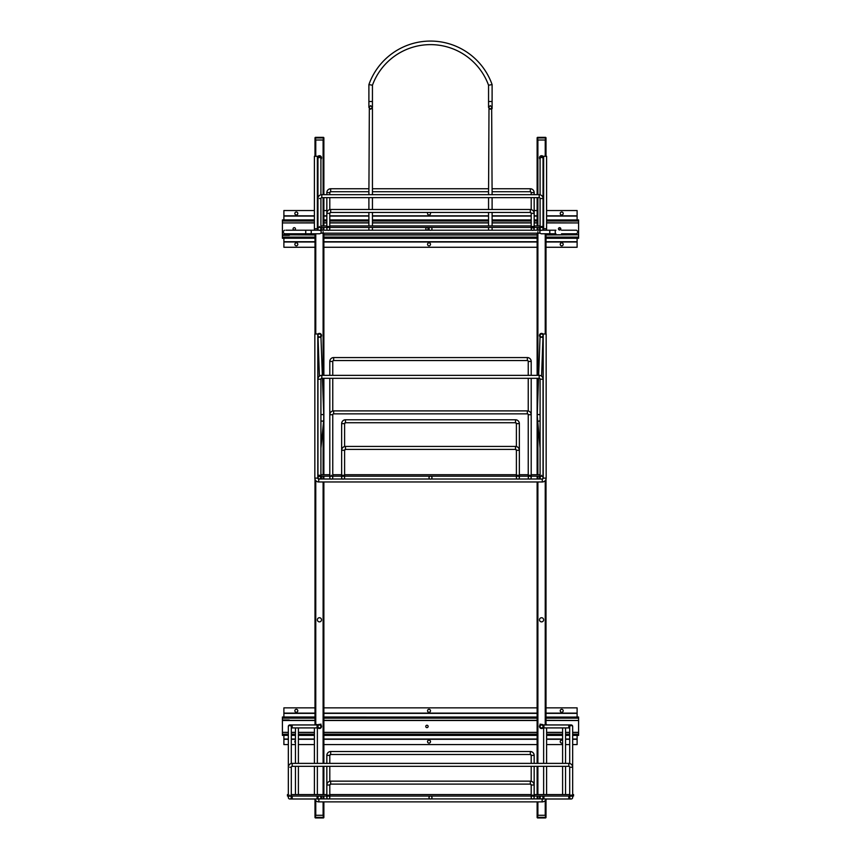 <?xml version="1.0" encoding="UTF-8"?>
<svg xmlns="http://www.w3.org/2000/svg" width="861" height="861" viewBox="0 0 861 861"><rect width="100%" height="100%" fill="white"/><g stroke="black" fill="none" stroke-linecap="round" stroke-linejoin="round"><path stroke-width="1.29" d="M425.764 228.854A1.184 1.184 0 0 0 426.948 230.038A1.184 1.184 0 0 0 428.132 228.854A1.184 1.184 0 0 0 426.948 227.67A1.184 1.184 0 0 0 425.764 228.854M293.074 228.854A1.184 1.184 0 0 0 294.258 230.038A1.184 1.184 0 0 0 295.441 228.854A1.184 1.184 0 0 0 294.258 227.67A1.184 1.184 0 0 0 293.074 228.854M558.445 228.854A1.184 1.184 0 0 0 559.628 230.038A1.184 1.184 0 0 0 560.812 228.854A1.184 1.184 0 0 0 559.628 227.67A1.184 1.184 0 0 0 558.445 228.854M546.606 222.934L578.592 222.934L578.592 234.773L546.003 234.773M537.124 234.773L323.876 234.773M314.997 234.773L282.408 234.773L282.408 222.934L314.394 222.934M537.124 222.934L534.164 222.934M531.205 222.934L492.105 222.934M488.553 222.934L372.447 222.934M368.895 222.934L329.795 222.934M326.836 222.934L323.876 222.934M425.764 726.436A1.184 1.184 0 0 0 426.948 727.62A1.184 1.184 0 0 0 428.132 726.436A1.184 1.184 0 0 0 426.948 725.253A1.184 1.184 0 0 0 425.764 726.436M577.882 720.485L546.003 720.485L578.592 720.506L578.592 732.356L572.662 732.356M569.702 732.356L565.559 732.356M562.599 732.356L546.606 732.356M537.124 732.356L323.876 732.356M314.394 732.356L298.401 732.356M295.441 732.356L291.298 732.356M288.338 732.356L282.408 732.356L282.408 720.506L314.997 720.506L283.473 720.485M537.124 720.506L323.876 720.506L537.124 720.485M320.916 159.231A2.077 2.077 0 0 0 319.431 155.701A2.077 2.077 0 0 0 317.957 159.231M321.002 230.221A2.077 2.077 0 0 0 320.916 227.412L326.836 227.412M320.97 336.877A2.077 2.077 0 0 0 320.109 333.519A2.077 2.077 0 0 0 317.806 334.197M321.002 479.007A2.077 2.077 0 0 0 320.916 476.198L329.795 476.198M320.959 798.922A2.077 2.077 0 0 0 320.916 796.059M317.978 727.911A2.077 2.077 0 0 0 321.508 726.436A2.077 2.077 0 0 0 317.978 724.951M317.365 619.812A2.077 2.077 0 0 0 319.431 621.879A2.077 2.077 0 0 0 321.508 619.812A2.077 2.077 0 0 0 319.431 617.735A2.077 2.077 0 0 0 317.365 619.812M323.284 815.281L323.876 815.281L323.876 801.882L323.876 817.358A0.592 0.592 0 0 1 323.284 817.95L315.589 817.95A0.592 0.592 0 0 1 314.997 817.358L314.997 799.654L315.589 817.358L323.284 817.358L323.284 815.281L315.589 815.281M323.876 798.922L323.876 796.059L323.876 798.922M323.876 794.585L323.876 766.344L323.876 794.585M323.876 763.384L323.876 481.966L323.876 763.384M323.876 479.007L323.876 476.198L323.876 479.007M323.876 474.712L323.876 378.313L323.876 474.712M323.876 375.342L323.876 233.18L323.876 375.342M323.876 230.221L323.876 227.412L323.876 230.221M323.876 225.926L323.876 197.643L323.876 225.926M315.589 140.009L314.997 140.009L314.997 156.293L314.997 137.932A0.592 0.592 0 0 1 315.589 137.34L323.284 137.34A0.592 0.592 0 0 1 323.876 137.932L323.876 194.683L323.876 140.009L323.284 140.009L323.284 137.932L315.589 137.932L315.589 140.009L323.284 140.009M543.635 228.789A2.077 2.077 0 0 0 543.043 227.412L543.043 198.525L540.084 198.525L543.043 198.525A3.853 3.853 0 0 0 539.201 194.683L321.799 194.683A3.853 3.853 0 0 0 317.957 198.525L317.957 227.412A2.077 2.077 0 0 0 317.365 228.789M323.112 194.683L323.112 140.009L315.761 140.009L315.761 156.293M323.112 801.882L323.112 815.281L315.761 815.281L315.761 800.644M314.997 724.585L314.997 479.179L314.997 724.585M314.997 334.003L314.997 233.772L314.997 334.003M534.164 227.412L540.084 227.412A2.077 2.077 0 0 0 539.998 230.221M543.043 159.231A2.077 2.077 0 0 0 541.569 155.701A2.077 2.077 0 0 0 540.084 159.231M539.492 619.812A2.077 2.077 0 0 0 541.569 621.879A2.077 2.077 0 0 0 543.635 619.812A2.077 2.077 0 0 0 541.569 617.735A2.077 2.077 0 0 0 539.492 619.812M543.022 724.951A2.077 2.077 0 0 0 539.492 726.436A2.077 2.077 0 0 0 543.022 727.911M540.084 796.059A2.077 2.077 0 0 0 540.041 798.922M531.205 476.198L540.084 476.198A2.077 2.077 0 0 0 539.998 479.007M543.194 334.197A2.077 2.077 0 0 0 539.492 335.478A2.077 2.077 0 0 0 540.03 336.877M545.411 815.281L537.716 815.281L537.716 817.358L545.411 817.358L546.003 799.654L546.003 817.358A0.592 0.592 0 0 1 545.411 817.95L537.716 817.95A0.592 0.592 0 0 1 537.124 817.358L537.124 801.882M546.003 724.585L546.003 479.179L546.003 724.585M546.003 334.003L546.003 233.772L546.003 334.003M546.003 140.009L546.003 156.293L546.003 137.932L546.003 140.009L545.411 140.009L545.411 137.932L537.716 137.932L537.716 140.009L545.411 140.009M543.194 476.359A2.077 2.077 0 0 0 543.043 476.198L543.043 477.64A1.485 1.485 0 0 0 541.569 476.165A1.485 1.485 0 0 0 540.084 477.64A1.485 1.485 0 0 0 541.569 479.125A1.485 1.485 0 0 0 543.043 477.64M545.239 156.293L545.239 140.009L537.888 140.009L537.888 194.683M545.239 800.644L545.239 815.281L537.888 815.281L537.888 801.882M537.124 798.922L537.124 796.059M537.124 794.585L537.124 766.344M537.124 763.384L537.124 481.966M537.124 479.007L537.124 476.198M537.124 474.712L537.124 378.313M537.124 375.342L537.124 233.18M537.124 230.221L537.124 227.412M537.124 225.926L537.124 197.643M537.124 194.683L537.124 137.932L537.124 140.009L537.716 140.009M289.759 234.978A1.184 1.184 0 0 1 288.93 235.311L282.408 235.311L282.408 237.249L314.997 237.249M578.592 238.271L546.003 238.271L578.592 238.271L578.592 234.773M578.592 222.934L578.592 220.954L546.606 220.954M282.408 219.921L314.394 219.921L282.408 219.921L282.408 222.87L283.473 222.87M546.606 220.255L578.592 219.921M282.408 220.954L314.394 220.954M323.876 220.954L326.836 220.954M329.795 220.954L368.895 220.954M372.447 220.954L488.553 220.954M492.105 220.954L531.205 220.954M534.164 220.954L537.124 220.954M578.592 220.255L578.592 220.954M282.408 220.255L314.394 220.255M323.876 220.255L326.836 220.255M329.795 220.255L368.895 220.255M372.447 220.255L488.553 220.255M492.105 220.255L531.205 220.255M534.164 220.255L537.124 220.255M314.997 237.948L282.408 238.271M578.592 237.249L546.003 237.249M537.124 237.249L323.876 237.249M282.408 237.948L282.408 237.249M578.592 237.948L546.003 237.948M537.124 237.948L323.876 237.948M560.005 227.734A1.335 1.335 0 0 1 560.08 228.165L560.08 229.639A1.335 1.335 0 0 1 560.037 229.973M577.882 234.773L546.003 234.978M314.997 234.978L283.473 234.773M577.882 222.934L546.606 222.805M537.124 222.805L534.164 222.805M531.205 222.805L492.105 222.805M488.553 222.805L372.447 222.805M368.895 222.805L329.795 222.805M326.836 222.805L323.876 222.805M314.394 222.805L283.473 222.934M323.876 234.978L537.124 234.978M546.003 720.453L577.882 720.453L546.003 720.323M537.124 720.323L323.876 720.323M314.997 720.323L283.473 720.323L314.997 720.453M288.338 732.367L283.473 732.367L288.338 732.496M291.298 732.496L295.441 732.496M298.401 732.496L314.394 732.496M323.876 732.496L537.124 732.496M546.606 732.496L562.599 732.496M565.559 732.496L569.702 732.496M572.662 732.496L577.882 732.496L572.662 732.367M289.748 720.323A1.184 1.184 0 0 0 288.93 719.99L282.408 719.99L282.408 718.139L314.997 718.139M283.473 732.431L282.408 732.431L282.408 734.358L288.338 734.358M578.592 735.391L572.662 735.391L578.592 735.391L578.592 732.356M578.592 720.506L578.592 718.063L546.003 718.063M282.408 717.03L314.997 717.03L282.408 717.03L282.408 718.139M546.003 717.364L578.592 717.03M282.408 718.063L314.997 718.063M323.876 718.063L537.124 718.063M578.592 717.364L578.592 718.063M282.408 717.364L314.997 717.364M323.876 717.364L537.124 717.364M288.338 735.057L282.408 735.391M578.592 734.358L572.662 734.358M569.702 734.358L565.559 734.358M562.599 734.358L546.606 734.358M537.124 734.358L323.876 734.358M314.394 734.358L298.401 734.358M295.441 734.358L291.298 734.358M282.408 735.057L282.408 734.358M578.592 735.057L572.662 735.057M569.702 735.057L565.559 735.057M562.599 735.057L546.606 735.057M537.124 735.057L323.876 735.057M314.394 735.057L298.401 735.057M295.441 735.057L291.298 735.057M431.985 477.64A1.485 1.485 0 0 0 430.5 476.165A1.485 1.485 0 0 0 429.015 477.64A1.485 1.485 0 0 0 430.5 479.125A1.485 1.485 0 0 0 431.985 477.64M344.604 446.536L344.604 423.623L341.645 423.623L341.645 450.281L344.604 450.281L345.498 449.388L345.498 446.428C343.162 446.655 341.871 447.935 341.645 450.281A3.853 3.853 -0 0 1 345.498 446.428L515.502 446.428C517.838 446.655 519.129 447.935 519.355 450.281A3.853 3.853 -0 0 0 515.502 446.428L515.502 449.388L345.498 449.388A0.893 0.893 -0 0 0 344.604 450.281L344.604 475.272L341.645 475.272L341.645 477.64A1.485 1.485 0 0 1 342.829 476.198M517.87 479.125A1.485 1.485 0 0 0 519.355 477.64L519.355 475.272L516.396 475.272L516.396 450.281A0.893 0.893 -0 0 0 515.502 449.388L516.396 450.281L519.355 450.281L519.355 477.64A1.485 1.485 0 0 0 517.87 476.165A1.485 1.485 0 0 0 516.396 477.64A1.485 1.485 0 0 0 517.87 479.125A1.485 1.485 0 0 0 519.355 477.64L519.355 477.64A1.485 1.485 0 0 1 518.451 479.007L529.138 479.007A1.485 1.485 0 0 1 529.719 476.165A1.485 1.485 0 0 1 531.205 477.64A1.485 1.485 0 0 1 529.719 479.125A1.485 1.485 0 0 1 529.429 476.198M343.13 476.165A1.485 1.485 0 0 1 344.604 477.64A1.485 1.485 0 0 1 343.13 479.125A1.485 1.485 0 0 1 341.645 477.64A1.485 1.485 0 0 1 343.13 476.165A1.485 1.485 0 0 0 342.549 479.007L331.862 479.007A1.485 1.485 0 0 0 332.766 477.64A1.485 1.485 0 0 1 331.281 479.125A1.485 1.485 0 0 1 329.795 477.64A1.485 1.485 0 0 0 330.699 479.007L320.012 479.007M341.645 423.623A3.853 3.853 0 0 1 345.498 419.77C343.162 419.996 341.871 421.287 341.645 423.623M516.396 446.536L516.396 423.623L519.355 423.623C519.129 421.287 517.838 419.996 515.502 419.77L515.502 422.729L516.396 423.623A0.893 0.893 0 0 0 515.502 422.729L345.498 422.729L344.604 423.623A0.893 0.893 0 0 1 345.498 422.729L345.498 419.77L515.502 419.77A3.853 3.853 0 0 1 519.355 423.623L519.355 450.281M431.081 479.007L517.289 479.007A1.485 1.485 0 0 1 516.396 477.64L516.396 475.272L516.396 477.64M343.421 476.198A1.485 1.485 0 0 1 343.711 479.007L429.919 479.007M332.766 375.342L332.766 361.426L329.795 361.426A3.853 3.853 0 0 1 333.648 357.573L527.352 357.573A3.853 3.853 0 0 1 531.205 361.426L531.205 375.342M332.766 361.426A0.893 0.893 0 0 1 333.648 360.533L333.648 357.573M333.648 360.533L527.352 360.533A0.893 0.893 0 0 1 528.234 361.426L531.205 361.426M331.281 475.272C333.196 475.272 333.196 475.272 331.281 475.272C329.376 475.272 329.376 475.272 331.281 475.272C333.035 475.272 333.035 475.272 331.281 475.272C329.526 475.272 329.526 475.272 331.281 475.272M330.99 476.198A1.485 1.485 0 0 0 329.795 477.64A1.485 1.485 0 0 1 331.281 476.165A1.485 1.485 0 0 1 332.766 477.64L332.766 475.272L332.766 477.64M531.205 378.313L531.205 414.733A3.853 3.853 0 0 0 527.352 410.891L527.352 413.85L333.648 413.85A0.893 0.893 0 0 0 332.766 414.733L332.766 475.272M528.267 475.272L529.719 475.272C527.965 475.272 527.965 475.272 529.719 475.272C531.474 475.272 531.474 475.272 529.719 475.272L531.205 475.272L531.205 414.733L528.234 414.733A0.893 0.893 0 0 0 527.352 413.85M527.352 410.891L333.648 410.891A3.853 3.853 0 0 0 329.795 414.733L332.766 414.733M540.988 479.007L530.301 479.007A1.485 1.485 0 0 0 530.01 476.198A1.485 1.485 0 0 1 529.719 479.125M319.431 479.125C321.196 478.135 321.196 477.155 319.431 476.165C321.347 477.155 321.347 478.135 319.431 479.125C317.526 478.135 317.526 477.155 319.431 476.165M541.569 475.272C543.474 475.272 543.474 475.272 541.569 475.272C539.653 475.272 539.653 475.272 541.569 475.272C543.323 475.272 543.323 475.272 541.569 475.272C539.804 475.272 539.804 475.272 541.569 475.272M317.957 477.64L317.957 475.272L320.916 475.272L320.916 379.195L317.957 379.195A3.853 3.853 0 0 1 321.799 375.342L539.201 375.342A3.853 3.853 0 0 1 543.043 379.195L543.043 475.272M320.916 379.195A0.893 0.893 0 0 1 321.799 378.313L321.799 375.342M321.799 378.313L539.201 378.313A0.893 0.893 0 0 1 540.084 379.195L543.043 379.195M314.846 478.113L317.806 478.113L317.806 334.003L314.846 334.003L314.846 478.113A3.853 3.853 0 0 0 318.699 481.966L542.301 481.966A3.853 3.853 0 0 0 546.154 478.113L546.154 334.003L543.194 334.003L543.194 478.113A0.893 0.893 0 0 1 542.301 479.007L542.15 479.007M317.806 478.113A0.893 0.893 0 0 0 318.699 479.007L318.699 481.966M541.623 334.003A1.485 1.485 0 0 0 540.084 335.424A1.485 1.485 0 0 0 541.569 336.963A1.485 1.485 0 0 0 543.043 335.478A1.485 1.485 0 0 0 541.569 334.003A1.485 1.485 0 0 0 540.084 335.424L539.998 338.007A1.485 0.839 -178 0 1 541.472 337.221A1.485 0.839 -178 0 1 541.504 337.221A1.485 0.839 -178 0 1 542.957 338.104L543.043 335.532A1.485 1.485 0 0 0 541.623 334.003M319.409 376.182L317.957 335.532A1.485 1.485 0 0 1 319.431 334.003A1.485 1.485 0 0 1 320.916 335.424A1.485 1.485 0 0 1 319.431 336.963A1.485 1.485 0 0 1 317.957 335.478A1.485 1.485 0 0 1 319.431 334.003A1.485 1.485 0 0 1 320.916 335.478L320.916 334.025M431.985 797.512A1.485 1.485 0 0 0 430.5 796.038A1.485 1.485 0 0 0 429.015 797.512A1.485 1.485 0 0 0 430.5 798.997A1.485 1.485 0 0 0 431.985 797.512M288.338 796.059L287.445 796.059L287.445 794.585L288.338 794.585M572.662 796.059L573.555 796.059L573.555 794.585L572.662 794.585M289.813 795.144C291.728 795.144 291.728 795.144 289.813 795.144C287.908 795.144 287.908 795.144 289.813 795.144C291.578 795.144 291.578 795.144 289.813 795.144C288.058 795.144 288.058 795.144 289.813 795.144M289.813 796.038A1.485 1.485 0 0 1 291.298 797.512A1.485 1.485 0 0 1 289.813 798.997A1.485 1.485 0 0 1 288.338 797.512A1.485 1.485 0 0 1 289.813 796.038A1.485 1.485 0 0 1 291.298 797.512A1.485 1.485 0 0 1 289.813 798.997L292.191 798.997L292.191 796.059M289.813 767.237L291.298 767.237L289.813 767.237M569.702 763.481L569.702 726.888A1.485 1.367 0 0 1 571.187 725.522A1.485 1.367 0 0 1 572.662 726.888L572.662 795.144L571.187 795.144C572.942 795.144 572.942 795.144 571.187 795.144C569.422 795.144 569.422 795.144 571.187 795.144L569.702 795.144L569.702 767.237L572.662 767.237L569.702 767.237A0.893 0.893 0 0 0 568.809 766.344L292.191 766.344A0.893 0.893 0 0 0 291.298 767.237L291.298 797.512M572.662 767.237A3.853 3.853 0 0 0 568.809 763.384L568.809 766.344M568.809 763.384L292.191 763.384A3.853 3.853 0 0 0 288.338 767.237L288.338 797.512M531.205 763.384L531.205 755.388L534.164 755.388A3.853 3.853 180 0 0 530.311 751.535L530.311 754.494L531.205 755.388A0.893 0.893 180 0 0 530.311 754.494L330.689 754.494A0.893 0.893 180 0 0 329.795 755.388L329.795 763.384M534.164 763.384L534.164 755.388C533.938 753.052 532.647 751.761 530.311 751.535L330.689 751.535A3.853 3.853 180 0 0 326.836 755.388L329.795 755.388L330.689 754.494L330.689 751.535C328.353 751.761 327.062 753.052 326.836 755.388L326.836 763.384M430.037 798.922L328.784 798.922A1.485 1.485 0 0 0 329.795 797.512L329.795 795.144L326.836 795.144L326.836 797.512A1.485 1.485 0 0 0 328.321 798.997A1.485 1.485 0 0 0 329.795 797.512A1.485 1.485 0 0 0 328.321 796.038A1.485 1.485 0 0 0 327.858 798.922L319.894 798.922M328.784 798.922A1.485 1.485 0 0 0 329.795 797.512L329.795 785.006A0.893 0.893 180 0 1 330.689 784.113L329.795 785.006L326.836 785.006A3.853 3.853 180 0 1 330.689 781.153L530.311 781.153A3.853 3.853 180 0 1 534.164 785.006L534.164 766.344M326.836 795.144L326.836 785.006C327.062 782.66 328.353 781.379 330.689 781.153L330.689 784.113L530.311 784.113A0.893 0.893 180 0 1 531.205 785.006L534.164 785.006L534.164 795.144L531.205 795.144L531.205 797.512A1.485 1.485 0 0 1 532.389 796.059M532.679 796.038A1.485 1.485 0 0 1 534.164 797.512A1.485 1.485 0 0 1 532.679 798.997A1.485 1.485 0 0 1 531.205 797.512A1.485 1.485 0 0 1 532.679 796.038A1.485 1.485 0 0 0 531.205 797.512L531.205 797.512A1.485 1.485 0 0 0 532.216 798.922L430.963 798.922M532.97 796.059A1.485 1.485 0 0 1 533.142 798.922L541.106 798.922M543.937 796.059L543.937 798.997L571.187 798.997A1.485 1.485 0 0 1 569.702 797.512A1.485 1.485 0 0 1 571.187 796.038A1.485 1.485 0 0 1 572.662 797.512A1.485 1.485 0 0 1 571.187 798.997A1.485 1.485 0 0 0 572.662 797.512A1.485 1.485 0 0 0 571.187 796.038M319.14 796.059A1.485 1.485 0 0 0 319.431 798.997A1.485 1.485 0 0 0 319.732 796.059M541.86 796.059A1.485 1.485 0 0 1 541.569 798.997A1.485 1.485 0 0 1 541.268 796.059M546.315 798.997A4.445 4.445 -0 0 1 542.161 801.882L318.839 801.882A4.445 4.445 -0 0 1 314.685 798.997M545.121 724.585L546.606 724.585L545.121 724.585M315.879 724.585L317.365 724.585L315.879 724.585M543.937 724.951L543.937 727.911L541.569 727.911A1.485 1.485 0 0 1 540.084 726.436A1.485 1.485 0 0 1 541.569 724.951A1.485 1.485 0 0 1 543.043 726.436A1.485 1.485 0 0 1 541.569 727.911A1.485 1.485 0 0 1 540.084 726.436A1.485 1.485 0 0 1 541.569 724.951L571.187 724.951A1.485 1.485 0 0 1 572.64 726.673M569.724 726.673A1.485 1.485 0 0 1 571.187 724.951A1.485 1.485 0 0 1 572.662 726.436A1.485 1.485 0 0 0 571.187 724.951A1.485 1.485 0 0 0 569.702 726.436A1.485 1.485 0 0 1 571.187 724.951M317.957 726.436A1.485 1.485 0 0 0 319.431 727.911A1.485 1.485 0 0 0 320.916 726.436A1.485 1.485 0 0 0 319.431 724.951A1.485 1.485 0 0 0 317.957 726.436A1.485 1.485 0 0 0 319.431 727.911A1.485 1.485 0 0 0 320.916 726.436A1.485 1.485 0 0 0 319.431 724.951L289.813 724.951A1.485 1.485 0 0 0 288.36 726.673M291.276 726.673A1.485 1.485 0 0 0 289.813 724.951A1.485 1.485 0 0 0 288.338 726.436A1.485 1.485 0 0 1 289.813 724.951A1.485 1.485 0 0 1 291.298 726.436A1.485 1.485 0 0 0 289.813 724.951A1.485 1.485 0 0 1 291.276 726.673M565.559 794.585L565.559 766.344M565.559 763.384L565.559 727.911M562.599 794.585L562.599 766.344M562.599 763.384L562.599 727.911M295.441 794.585L295.441 766.344M295.441 763.384L295.441 727.911M298.401 794.585L298.401 766.344M298.401 763.384L298.401 727.911M431.985 228.854A1.485 1.485 0 0 0 430.5 227.379A1.485 1.485 0 0 0 429.015 228.854A1.485 1.485 0 0 0 430.5 230.339A1.485 1.485 0 0 0 431.985 228.854M534.164 194.683L534.164 192.606A3.853 3.853 180 0 0 530.311 188.753L530.311 191.712L531.205 192.606A0.893 0.893 180 0 0 530.311 191.712L492.105 191.712M368.895 188.753L330.689 188.753A3.853 3.853 180 0 0 326.836 192.606L329.795 192.606L329.795 194.683M368.895 191.712L330.689 191.712A0.893 0.893 180 0 0 329.795 192.606L330.689 191.712L330.689 188.753C328.353 188.979 327.062 190.27 326.836 192.606L326.836 194.683M429.919 230.221L328.902 230.221A1.485 1.485 0 0 0 329.795 228.854L329.795 226.486L326.836 226.486L326.836 228.854A1.485 1.485 0 0 0 328.321 230.339A1.485 1.485 0 0 0 329.795 228.854A1.485 1.485 0 0 0 328.321 227.379A1.485 1.485 0 0 0 327.74 230.221L320.012 230.221M328.902 230.221A1.485 1.485 0 0 0 329.795 228.854L329.795 213.334A0.893 0.893 180 0 1 330.689 212.452L329.795 213.334L326.836 213.334A3.853 3.853 180 0 1 330.689 209.492L530.311 209.492A3.853 3.853 180 0 1 534.164 213.334L534.164 197.643M326.836 228.854L326.836 213.334C327.062 210.999 328.353 209.718 330.689 209.492L330.689 212.452L530.311 212.452A0.893 0.893 180 0 1 531.205 213.334L534.164 213.334L534.164 226.486L531.205 226.486L531.205 228.854A1.485 1.485 0 0 1 532.679 227.379A1.485 1.485 0 0 1 534.164 228.854A1.485 1.485 0 0 1 532.679 230.339A1.485 1.485 0 0 1 531.205 228.854A1.485 1.485 0 0 1 532.679 227.379L531.205 228.854A1.485 1.485 0 0 0 532.098 230.221L431.081 230.221M532.679 227.379L534.164 228.854L534.164 226.486L534.164 228.854A1.485 1.485 0 0 1 533.26 230.221L540.988 230.221M319.431 230.339A1.485 1.485 0 0 0 320.916 228.854A1.485 1.485 0 0 0 319.431 227.379A1.485 1.485 0 0 0 317.957 228.854A1.485 1.485 0 0 0 319.431 230.339A1.485 1.485 0 0 1 317.957 228.854A1.485 1.485 0 0 1 319.431 227.379A1.485 1.485 0 0 1 320.916 228.854A1.485 1.485 0 0 1 319.431 230.339M319.431 226.486C321.347 226.486 321.347 226.486 319.431 226.486C317.526 226.486 317.526 226.486 319.431 226.486C321.196 226.486 321.196 226.486 319.431 226.486C317.677 226.486 317.677 226.486 319.431 226.486M319.431 198.525L320.916 198.525L319.431 198.525M541.569 227.379A1.485 1.485 0 0 1 543.043 228.854A1.485 1.485 0 0 1 541.569 230.339A1.485 1.485 0 0 1 540.084 228.854A1.485 1.485 0 0 1 541.569 227.379A1.485 1.485 0 0 1 543.043 228.854L543.043 226.486L541.569 226.486C543.323 226.486 543.323 226.486 541.569 226.486C539.804 226.486 539.804 226.486 541.569 226.486L540.116 226.486M540.084 228.854L540.084 198.525A0.893 0.893 0 0 0 539.201 197.643L321.799 197.643A0.893 0.893 0 0 0 320.916 198.525L320.916 228.854M546.606 228.735L546.606 156.293L543.635 156.293L543.635 228.735L546.606 228.735A4.445 4.445 0 0 1 546.348 230.221M543.635 228.735A1.485 1.485 0 0 1 542.161 230.221L542.15 230.221M314.652 230.221A4.445 4.445 0 0 1 314.394 228.735L314.394 156.293L317.365 156.293L317.365 228.735L314.394 228.735M318.85 230.221L318.839 230.221A1.485 1.485 0 0 1 317.365 228.735M540.159 158.241A1.485 1.485 0 0 1 541.569 156.293A1.485 1.485 0 0 1 542.968 158.241M540.084 156.325L540.084 157.778A1.485 1.485 0 0 1 541.569 156.293A1.485 1.485 0 0 1 543.043 157.778A1.485 1.485 0 0 0 541.569 156.293M320.916 156.325L320.916 157.778A1.485 1.485 0 0 1 320.841 158.241A1.485 1.485 0 0 0 319.431 156.293A1.485 1.485 0 0 0 318.032 158.241M320.916 157.778A1.485 1.485 0 0 0 319.431 156.293A1.485 1.485 0 0 0 317.957 157.778A1.485 1.485 0 0 1 319.431 156.293A1.485 1.485 0 0 1 320.916 157.778L320.916 158.628A1.485 1.27 180 0 0 317.957 158.628L317.957 156.454L320.916 156.454M321.207 231.996A1.776 1.776 0 0 1 319.431 233.772A1.776 1.776 0 0 0 319.872 230.274A1.776 1.776 0 0 1 321.207 231.996A1.776 1.776 0 0 0 319.872 230.274A1.776 1.776 0 0 1 321.207 231.996M539.793 231.996A1.776 1.776 0 0 0 541.569 233.772A1.776 1.776 0 0 1 541.128 230.274A1.776 1.776 0 0 0 539.793 231.996A1.776 1.776 0 0 1 541.128 230.274M368.895 107.334L368.895 101.501L372.447 101.501L372.447 85.217L368.895 84.593A65.361 65.361 0 0 1 492.105 84.593L488.897 85.153M372.447 85.217A61.809 61.809 0 0 1 488.553 85.217L488.553 107.431L490.329 109.207L492.105 107.431L492.105 101.501L488.553 101.501M370.671 84.905C372.781 85.271 372.781 85.271 370.671 84.905C372.781 85.271 372.781 85.271 370.671 84.905C368.562 84.539 368.562 84.539 370.671 84.905M490.329 84.905C492.438 84.539 492.438 84.539 490.329 84.905C488.219 85.271 488.219 85.271 490.329 84.905C488.219 85.271 488.219 85.271 490.329 84.905M563.191 244.33A1.485 1.485 0 0 1 561.706 245.805A1.485 1.485 0 0 1 560.22 244.33A1.485 1.485 0 0 1 561.706 242.845A1.485 1.485 0 0 1 563.191 244.33M430.5 244.33A1.485 1.485 0 0 1 429.015 245.805A1.485 1.485 0 0 1 427.54 244.33A1.485 1.485 0 0 1 429.015 242.845A1.485 1.485 0 0 1 430.5 244.33M297.809 244.33A1.485 1.485 0 0 1 296.335 245.805A1.485 1.485 0 0 1 294.849 244.33A1.485 1.485 0 0 1 296.335 242.845A1.485 1.485 0 0 1 297.809 244.33M560.22 213.474A1.485 1.485 0 0 0 561.706 214.959A1.485 1.485 0 0 0 563.191 213.474A1.485 1.485 0 0 0 561.706 212A1.485 1.485 0 0 0 560.22 213.474M427.949 212.452A1.485 1.485 0 0 0 429.015 214.959A1.485 1.485 0 0 0 430.091 212.452M294.849 213.474A1.485 1.485 0 0 0 296.335 214.959A1.485 1.485 0 0 0 297.809 213.474A1.485 1.485 0 0 0 296.335 212A1.485 1.485 0 0 0 294.849 213.474M283.893 238.271L283.893 247.268L314.997 247.268M577.107 238.271L577.107 247.268L546.003 247.268M537.124 247.268L323.876 247.268M546.606 210.536L577.107 210.536L577.107 219.921M314.394 210.536L283.893 210.536L283.893 219.921M537.124 210.536L534.164 210.536M326.836 210.536L323.876 210.536M562.599 742.817A1.485 1.485 0 0 1 560.22 741.633A1.485 1.485 0 0 1 562.599 740.449M430.5 741.633A1.485 1.485 0 0 1 429.015 743.118A1.485 1.485 0 0 1 427.54 741.633A1.485 1.485 0 0 1 429.015 740.159A1.485 1.485 0 0 1 430.5 741.633M295.441 742.817A1.485 1.485 0 0 1 295.441 740.449M560.22 710.788A1.485 1.485 0 0 0 561.706 712.262A1.485 1.485 0 0 0 563.191 710.788A1.485 1.485 0 0 0 561.706 709.303A1.485 1.485 0 0 0 560.22 710.788M427.54 710.788A1.485 1.485 0 0 0 429.015 712.262A1.485 1.485 0 0 0 430.5 710.788A1.485 1.485 0 0 0 429.015 709.303A1.485 1.485 0 0 0 427.54 710.788M294.849 710.788A1.485 1.485 0 0 0 296.335 712.262A1.485 1.485 0 0 0 297.809 710.788A1.485 1.485 0 0 0 296.335 709.303A1.485 1.485 0 0 0 294.849 710.788M283.893 735.391L283.893 744.571L288.338 744.571M577.107 735.391L577.107 744.571L572.662 744.571M569.702 744.571L565.559 744.571M562.599 744.571L546.606 744.571M537.124 744.571L323.876 744.571M314.394 744.571L298.401 744.571M295.441 744.571L291.298 744.571M546.003 707.85L577.107 707.85L577.107 717.03M314.997 707.85L283.893 707.85L283.893 717.03M537.124 707.85L323.876 707.85M545.411 137.34L537.716 137.34L545.411 137.34A0.592 0.592 0 0 1 546.003 137.932A0.592 0.592 0 0 0 545.411 137.34L546.003 137.932A0.592 0.592 0 0 0 545.411 137.34M537.124 137.932A0.592 0.592 0 0 1 537.716 137.34A0.592 0.592 0 0 0 537.124 137.932L537.716 137.34A0.592 0.592 0 0 0 537.124 137.932M537.124 815.281L537.716 815.281M323.112 798.922L323.112 796.059M323.112 794.585L323.112 766.344M323.112 763.384L323.112 481.966M323.112 479.007L323.112 476.198M323.112 474.712L323.112 426.184M323.112 396.824L323.112 378.313M323.112 375.342L323.112 231.706M323.112 230.221L323.112 227.412M323.112 225.926L323.112 197.643M315.761 724.585L315.761 480.61M315.761 334.003L315.761 233.772M545.239 724.585L545.239 480.61M545.239 334.003L545.239 233.772M537.888 798.922L537.888 796.059M537.888 794.585L537.888 766.344M537.888 763.384L537.888 481.966M537.888 479.007L537.888 476.198M537.888 474.712L537.888 426.184M537.888 396.824L537.888 378.313M537.888 375.342L537.888 231.706M537.888 230.221L537.888 227.412M537.888 225.926L537.888 197.643M323.876 219.932L326.836 219.932L323.876 219.921M329.795 219.932L368.895 219.932L329.795 219.921M372.447 219.932L488.553 219.932L372.447 219.921M492.105 219.932L531.205 219.932L492.105 219.921M534.164 219.932L537.124 219.932L534.164 219.921M578.592 237.119L546.003 237.119M537.124 237.119L323.876 237.119M314.997 237.119L282.408 237.119M282.408 221.019L314.394 221.019M323.876 221.019L326.836 221.019M329.795 221.019L368.895 221.019M372.447 221.019L488.553 221.019M492.105 221.019L531.205 221.019M534.164 221.019L537.124 221.019M546.606 221.019L578.592 221.019M323.876 238.26L537.124 238.26L323.876 238.271M282.408 219.964L314.394 219.964M323.876 219.964L326.836 219.964M329.795 219.964L368.895 219.964M372.447 219.964L488.553 219.964M492.105 219.964L531.205 219.964M534.164 219.964L537.124 219.964M546.606 219.964L578.592 219.964M282.408 238.228L314.997 238.228M323.876 238.228L537.124 238.228M546.003 238.228L578.592 238.228M323.876 234.816L537.124 234.816L323.876 234.849M323.876 717.041L537.124 717.041L323.876 717.03M578.592 734.229L572.662 734.229M569.702 734.229L565.559 734.229M562.599 734.229L546.606 734.229M537.124 734.229L323.876 734.229M314.394 734.229L298.401 734.229M295.441 734.229L291.298 734.229M288.338 734.229L282.408 734.229M323.876 718.139L537.124 718.139M546.003 718.139L578.592 718.139M291.298 735.38L295.441 735.38L291.298 735.391M298.401 735.38L314.394 735.38L298.401 735.391M323.876 735.38L537.124 735.38L323.876 735.391M546.606 735.38L562.599 735.38L546.606 735.391M565.559 735.38L569.702 735.38L565.559 735.391M282.408 717.084L314.997 717.084M323.876 717.084L537.124 717.084M546.003 717.084L578.592 717.084M282.408 735.337L288.338 735.337M291.298 735.337L295.441 735.337M298.401 735.337L314.394 735.337M323.876 735.337L537.124 735.337M546.606 735.337L562.599 735.337M565.559 735.337L569.702 735.337M572.662 735.337L578.592 735.337M517.87 476.165A1.485 1.485 0 0 1 518.451 479.007M343.13 479.125A1.485 1.485 0 0 1 341.645 477.64L341.645 450.281M527.352 360.533L527.352 357.573M331.281 479.125A1.485 1.485 0 0 1 329.795 477.64A1.485 1.485 0 0 1 331.281 476.165M333.648 410.891L333.648 413.85M530.301 479.007A1.485 1.485 0 0 0 529.719 476.165M541.569 476.165A1.485 1.485 0 0 0 540.084 477.64A1.485 1.485 0 0 0 541.569 479.125M539.201 378.313L539.201 375.342M542.301 481.966L542.301 479.007M546.154 478.113L543.194 478.113M540.084 448.097L537.232 415.325A1.485 0.839 2 0 1 538.663 414.539A1.485 0.839 2 0 1 538.717 414.539A1.485 0.839 2 0 1 540.084 415.099M537.264 419.942A1.485 1.367 -5.7 0 0 540.084 420.351M320.916 415.099A1.485 0.839 178 0 1 322.283 414.539A1.485 0.839 178 0 1 322.337 414.539A1.485 0.839 178 0 1 323.768 415.325L323.736 419.942A1.485 1.367 -174.3 0 1 320.916 420.351M318.043 338.104A1.485 0.839 -2 0 1 319.496 337.221A1.485 0.839 -2 0 1 319.528 337.221A1.485 0.839 -2 0 1 321.002 338.007L320.916 335.424M292.191 763.384L292.191 766.344M328.321 798.997A1.485 1.485 0 0 0 329.795 797.512A1.485 1.485 0 0 0 328.321 796.038M531.205 795.144L531.205 785.006L530.311 784.113L530.311 781.153C532.647 781.379 533.938 782.66 534.164 785.006M532.679 798.997A1.485 1.485 0 0 1 531.205 797.512M292.191 798.997L317.063 798.997L317.063 796.059M317.957 797.512A1.485 1.485 0 0 0 319.431 798.997A1.485 1.485 0 0 0 320.916 797.512M568.809 798.997L568.809 796.059M318.839 798.997L318.839 801.882L542.161 801.882L542.161 798.997M543.937 727.911L568.809 727.911L568.809 724.951M292.191 724.951L292.191 727.911L317.063 727.911L317.063 724.951M291.298 763.481L291.298 726.888A1.485 1.367 180 0 0 289.813 725.522A1.485 1.367 180 0 0 288.338 726.888L288.338 726.436M317.063 727.911L319.431 727.911A1.485 1.485 0 0 0 320.916 726.436L320.916 724.058M492.105 188.753L530.311 188.753C532.647 188.979 533.938 190.27 534.164 192.606L531.205 192.606L531.205 194.683M328.321 230.339A1.485 1.485 0 0 0 329.795 228.854A1.485 1.485 0 0 0 328.321 227.379M531.205 226.486L531.205 213.334L530.311 212.452L530.311 209.492C532.647 209.718 533.938 210.999 534.164 213.334M532.679 230.339A1.485 1.485 0 0 1 531.205 228.854M539.201 194.683L539.201 197.643M321.799 194.683L321.799 197.643M543.043 228.854A1.485 1.485 0 0 1 541.569 230.339M540.084 156.454L543.043 156.454L543.043 198.525M540.084 194.78L540.084 158.628A1.485 1.27 0 0 1 543.043 158.628M310.595 233.772L305.106 233.772A1.776 0.667 -90 0 0 305.773 231.996A1.776 0.667 -90 0 0 305.106 230.221L310.595 230.221A1.776 0.667 90 0 1 311.262 231.996A1.776 0.667 90 0 1 310.595 233.772L319.431 233.772M550.405 233.772L555.894 233.772A1.776 0.667 -90 0 1 555.227 231.996A1.776 0.667 -90 0 1 555.894 230.221L550.405 230.221A1.776 0.667 90 0 0 549.738 231.996A1.776 0.667 90 0 0 550.405 233.772L541.569 233.772M372.006 108.594L372.447 107.334L370.671 109.207L368.895 107.431L370.671 105.645L372.447 107.431L372.447 101.501M368.895 194.683L369.337 108.594M488.553 194.683L488.994 108.594M491.663 108.594L492.105 194.683M577.107 241.984L546.003 241.984M537.124 241.984L323.876 241.984M314.997 241.984L283.893 241.984M577.107 215.82L546.606 215.82M537.124 215.82L534.164 215.82M531.205 215.82L492.105 215.82M488.553 215.82L372.447 215.82M368.895 215.82L329.795 215.82M326.836 215.82L323.876 215.82M314.394 215.82L283.893 215.82M577.107 216.068L546.606 216.068M537.124 216.068L534.164 216.068M531.205 216.068L492.105 216.068M488.553 216.068L372.447 216.068M368.895 216.068L329.795 216.068M326.836 216.068L323.876 216.068M314.394 216.068L283.893 216.068M577.107 241.737L546.003 241.737M537.124 241.737L323.876 241.737M314.997 241.737L283.893 241.737M577.107 739.287L572.662 739.287M569.702 739.287L565.559 739.287M562.599 739.287L546.606 739.287M537.124 739.287L323.876 739.287M314.394 739.287L298.401 739.287M295.441 739.287L291.298 739.287M288.338 739.287L283.893 739.287M577.107 713.123L546.003 713.123M537.124 713.123L323.876 713.123M314.997 713.123L283.893 713.123M577.107 713.371L546.003 713.371M537.124 713.371L323.876 713.371M314.997 713.371L283.893 713.371M577.107 739.039L572.662 739.039M569.702 739.039L565.559 739.039M562.599 739.039L546.606 739.039M537.124 739.039L323.876 739.039M314.394 739.039L298.401 739.039M295.441 739.039L291.298 739.039M288.338 739.039L283.893 739.039M323.284 137.34L323.876 137.932M314.997 137.932L315.589 137.34M537.124 817.358A0.592 0.592 0 0 0 537.716 817.95L537.124 817.358M546.003 817.358L545.411 817.95M314.997 817.358A0.592 0.592 0 0 0 315.589 817.95L314.997 817.358M323.876 817.358L323.284 817.95M323.876 720.453L537.124 720.453M569.702 732.367L565.559 732.367M562.599 732.367L546.606 732.367M537.124 732.367L323.876 732.367M314.394 732.367L298.401 732.367M295.441 732.367L291.298 732.367M320.916 474.712L329.795 474.712M332.766 474.712L341.645 474.712M344.604 474.712L516.396 474.712M519.355 474.712L528.234 474.712M531.205 474.712L540.084 474.712M332.766 476.198L341.645 476.198M344.604 476.198L430.209 476.198M430.791 476.198L516.396 476.198M519.355 476.198L528.234 476.198M344.604 475.272L344.604 477.64L344.604 475.272M332.766 410.988L332.766 378.313M528.234 361.426L528.234 375.342M528.234 378.313L528.234 410.988M329.795 475.272L329.795 378.313M329.795 375.342L329.795 361.426M528.234 475.272L528.234 414.733M531.205 475.272L531.205 477.64L531.205 475.272M540.084 379.195L540.084 477.64M317.957 475.272L317.957 379.195M320.916 475.272L320.916 477.64M543.043 334.025L543.043 335.478M541.591 376.182L542.957 338.104M540.084 334.025L540.084 335.478M537.232 415.325L538.555 378.313M538.663 375.342L539.998 338.007M317.957 334.025L317.957 335.478M320.916 448.097L323.736 419.942M323.768 415.325L322.445 378.313M322.337 375.342L321.002 338.007M291.298 794.585L326.836 794.585M329.795 794.585L531.205 794.585M534.164 794.585L569.702 794.585M291.298 796.059L326.836 796.059M329.795 796.059L430.209 796.059M430.791 796.059L531.205 796.059M534.164 796.059L569.702 796.059M534.164 795.144L534.164 797.512L534.164 795.144M329.795 766.344L329.795 781.261M326.836 766.344L326.836 785.006M531.205 781.261L531.205 766.344M569.702 795.144L569.702 797.512M572.662 795.144L572.662 797.512M317.063 798.997L319.431 798.997M543.937 798.997L541.569 798.997M546.606 727.911L546.606 763.384M546.606 766.344L546.606 794.585M317.365 794.585L317.365 766.344M317.365 763.384L317.365 727.911M314.394 794.585L314.394 766.344M314.394 763.384L314.394 727.911M543.635 727.911L543.635 763.384M543.635 766.344L543.635 794.585M540.084 724.058L540.084 726.436M568.809 727.911L569.702 727.911M292.191 727.911L291.298 727.911M288.338 726.888L288.338 767.237M320.916 225.926L326.836 225.926M329.795 225.926L531.205 225.926M534.164 225.926L540.084 225.926M329.795 227.412L430.209 227.412M430.791 227.412L531.205 227.412M488.553 188.753L372.447 188.753M329.795 197.643L329.795 209.589M326.836 197.643L326.836 213.334M488.553 191.712L372.447 191.712M531.205 209.589L531.205 197.643M317.957 226.486L317.957 228.854M540.245 233.18L320.755 233.18M540.084 158.628L540.084 157.778M320.916 158.628L320.916 194.78M317.957 158.628L317.957 198.525M305.106 233.772L284.485 233.772L282.709 231.996L284.485 233.772L285.874 233.772M282.709 231.996L284.485 230.221L282.709 231.996M305.106 230.221L285.874 230.221M310.595 230.221L319.431 230.221M576.515 230.221L578.291 231.996L576.515 233.772L575.126 233.772L576.515 233.772L578.291 231.996L576.515 230.221L561.533 230.221M561.533 233.772L576.515 233.772M550.405 230.221L541.569 230.221M372.447 107.334L372.447 102.674M372.447 230.221L372.447 227.412M372.447 225.926L372.447 212.452M372.447 209.492L372.447 197.643M372.447 194.683L372.447 108.594M368.895 101.501L368.895 84.593M368.895 230.221L368.895 227.412M368.895 225.926L368.895 212.452M368.895 209.492L368.895 197.643M492.105 107.334L490.329 105.645L488.553 107.334M492.105 84.593L492.105 101.501M492.105 197.643L492.105 209.492M492.105 212.452L492.105 225.926M492.105 227.412L492.105 230.221M488.553 197.643L488.553 209.492M488.553 212.452L488.553 225.926M488.553 227.412L488.553 230.221M492.105 108.594L492.105 102.674"/></g></svg>
